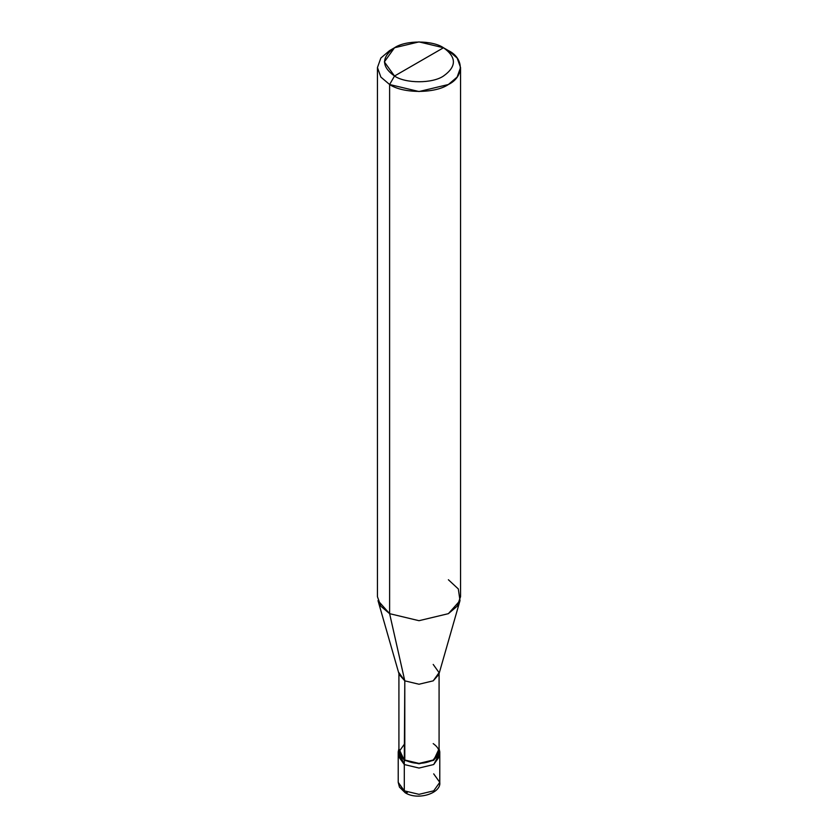 <?xml version="1.0" encoding="UTF-8"?>
<svg xmlns="http://www.w3.org/2000/svg" width="838" height="838" viewBox="0 0 838 838"><rect width="100%" height="100%" fill="white"/><g stroke="black" fill="none" stroke-linecap="round" stroke-linejoin="round"><path stroke-width="1.26" d="M398.218 751.812L404.304 760.296L398.919 748.743L398.218 751.812L398.218 782.346L399.443 787.112L405.173 792.738L398.218 782.346L404.304 790.831L404.304 764.539L398.218 756.054L404.304 764.539L419 768.048L433.696 764.539L439.447 753.928L433.696 764.539L419 768.048L404.304 764.539L404.304 790.831L405.173 792.738L407.352 792.465M398.553 753.928L404.304 764.539L398.993 752.817M405.173 792.738C417.753 800.856 441.417 793.209 439.782 782.346L433.696 790.831L419 794.34L404.304 790.831L419 794.34L433.696 790.831L439.782 782.346L433.696 773.862M404.304 764.539L419 768.048L433.696 764.539L439.782 756.054L433.696 764.539L419 768.048L404.304 764.539L404.304 760.296L404.304 764.539M404.796 743.61L398.919 751.812L404.796 760.014L404.796 680.844L389.618 613.667L389.618 84.512L394.509 76.028C405.529 83.653 432.471 83.653 443.491 76.028C456.7 66.611 456.7 57.183 443.491 47.756L394.509 76.028C381.3 66.611 381.3 57.183 394.509 47.756C405.529 40.13 432.471 40.13 443.491 47.756C456.7 57.183 456.7 66.611 443.491 76.028C432.471 83.653 405.529 83.653 394.509 76.028L443.491 47.756L419 41.9L394.509 47.756L384.37 61.897L394.509 76.028L389.618 84.512L389.618 613.667L404.796 680.844L404.304 760.296L419 763.806L433.696 760.296L439.782 751.812L439.081 748.743L433.696 760.296L419 763.806L404.304 760.296L404.796 760.014L398.919 751.812L398.919 672.642L404.796 680.844L399.181 674.538L378.001 600.626L389.618 613.667L380.861 606.23L377.446 596.708L377.446 67.553L380.861 77.075L389.618 84.512L380.861 77.075L377.446 67.553L380.861 58.021L389.618 50.584L380.861 58.021L377.446 67.553M460.554 67.553L457.139 58.021L448.382 50.584C464.242 58.22 464.242 76.876 448.382 84.512C435.163 93.667 402.837 93.667 389.618 84.512L419 91.541L448.382 84.512L457.139 77.075L460.554 67.553L460.554 596.708L457.139 606.23L448.382 613.667L419 620.696L389.618 613.667L419 620.696L448.382 613.667L459.999 600.626L438.819 674.538L433.204 680.844L419 684.237L404.796 680.844L419 684.237L433.204 680.844L439.081 672.642L439.081 751.812L433.204 760.014L419 763.408L404.796 760.014C414.265 764.434 423.735 764.434 433.204 760.014C440.861 754.546 440.861 749.078 433.204 743.61M439.081 672.642L433.204 664.44M459.999 600.626L458.323 588.957L448.382 579.739M448.382 50.584L443.491 47.756L448.382 50.584M439.782 782.346L439.782 751.812M389.618 50.584L394.509 47.756"/></g></svg>
